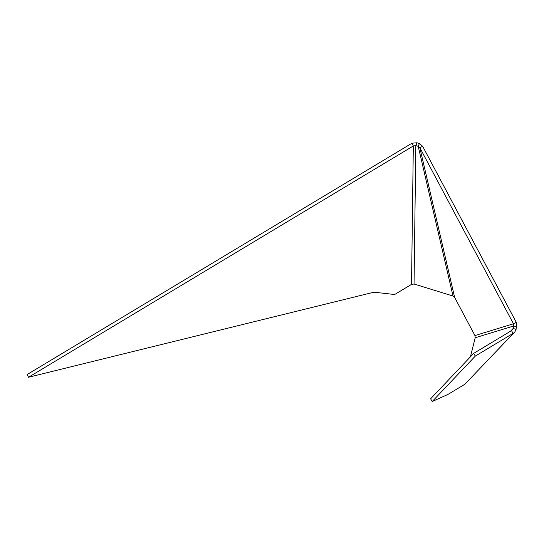 <?xml version="1.0" encoding="UTF-8"?>
<svg xmlns="http://www.w3.org/2000/svg" width="544" height="544" viewBox="0 0 544 544"><rect width="100%" height="100%" fill="white"/><g stroke="black" fill="none" stroke-linecap="round" stroke-linejoin="round"><path stroke-width="0.82" d="M470.444 356.803L475.198 337.763L474.932 335.573L454.634 297.398L453.009 296.024L414.045 284.016L411.529 284.369L394.652 294.515L373.939 292.196L28.533 377.25L27.2 374.483L411.978 143.201L417.01 142.78L419.397 143.514L422.647 146.268L516.263 322.334L516.8 326.706L515.018 331.663L464.8 384.295L514.549 332.214M464.8 384.295L447.916 394.441L432.208 401.526L475.313 356.082L513.094 333.37L511.503 330.636L513.087 328.528L516.161 329.263M28.533 377.25L413.318 145.969L415.834 145.608L418.22 146.35L419.846 147.716L513.461 323.782L513.726 325.972L513.087 328.528L510.537 331.214M432.208 401.526L430.617 398.793L473.722 353.348L511.503 330.636M414.045 284.016L415.834 145.608L417.01 142.78M411.529 284.369L413.318 145.969L411.978 143.201M453.009 296.024L418.22 146.35L419.397 143.514M454.634 297.398L419.846 147.716L422.647 146.268M474.932 335.573L513.461 323.782L516.263 322.334M475.198 337.763L513.726 325.972L516.8 326.706M473.722 353.348L475.313 356.082"/></g></svg>
